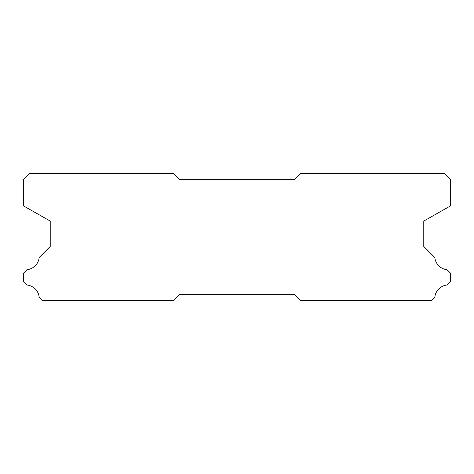 <?xml version="1.0" encoding="UTF-8"?>
<svg xmlns="http://www.w3.org/2000/svg" width="474" height="474" viewBox="0 0 474 474"><rect width="100%" height="100%" fill="white"/><g stroke="black" fill="none" stroke-linecap="round" stroke-linejoin="round"><path stroke-width="0.71" d="M294.65 179.35L179.35 179.35L173.585 173.585L29.465 173.585L23.7 179.35L23.7 206.006L50.22 221.056L50.22 246.456L39.194 257.483A13.722 13.722 0 0 1 26.971 269.706L23.7 272.971L23.7 281.793L26.905 284.998A13.722 13.722 0 0 1 39.2 297.293L42.322 300.415L173.585 300.415L179.35 294.65L294.65 294.65L300.415 300.415L431.678 300.415L434.8 297.293A13.722 13.722 0 0 1 447.095 284.998L450.3 281.793L450.3 272.971L447.029 269.706A13.722 13.722 0 0 1 434.806 257.483L423.78 246.456L423.78 221.056L450.3 206.006L450.3 179.35L444.535 173.585L300.415 173.585L294.65 179.35"/></g></svg>

